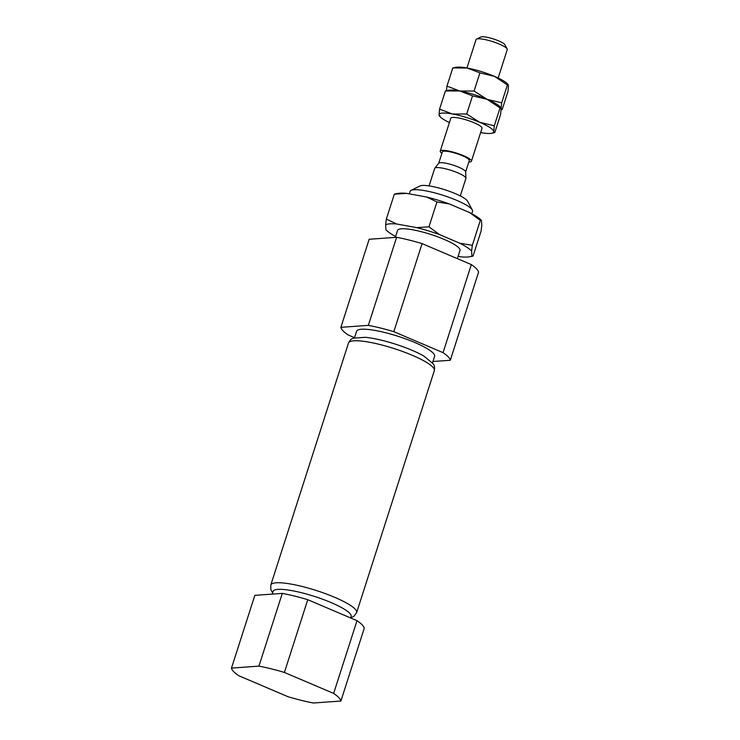 <?xml version="1.0" encoding="UTF-8"?>
<svg xmlns="http://www.w3.org/2000/svg" width="740" height="740" viewBox="0 0 740 740"><rect width="100%" height="100%" fill="white"/><g stroke="black" fill="none" stroke-linecap="round" stroke-linejoin="round"><path stroke-width="1.11" d="M395.613 236.504A46.722 8.991 17.8 0 1 386.021 229.9A46.722 8.991 17.8 0 1 385.966 229.844L385.614 224.784A46.722 8.991 17.8 0 1 396.677 223.998L416.768 227.643L428.96 226.81L439.505 234.571L459.947 243.275A46.722 8.991 17.8 0 1 471.602 250.999L471.963 256.058A46.722 8.991 17.8 0 1 469.687 256.762A46.722 8.991 17.8 0 1 460.891 256.845L458.106 256.345M436.952 201.937L426.601 197.006A46.722 8.991 17.8 0 1 449.337 203.935L436.952 201.937L428.96 226.81M394.855 193.963L397.722 193.445A46.722 8.991 17.8 0 1 406.519 193.362L426.601 197.006M406.519 193.362L394.328 194.195L386.336 219.068L396.677 223.998M449.337 203.935L469.78 212.648A46.722 8.991 17.8 0 1 481.388 220.307A46.722 8.991 17.8 0 1 481.416 220.344L481.796 225.423L481.065 231.139L473.082 256.012L471.963 256.058L473.082 256.012M395.327 237.392L397.574 230.399A32.782 6.309 17.8 0 1 444.009 239.335A32.782 6.309 17.8 0 1 460.003 250.444L457.366 258.639M416.768 227.643A46.722 8.991 17.8 0 1 439.505 234.571M459.947 243.275L472.333 245.282L471.602 250.999M471.796 213.712L472.536 211.39A32.782 6.309 -162.2 0 0 472.314 210.012A32.782 6.309 -162.2 0 0 443.251 195.36A32.782 6.309 -162.2 0 0 411.098 190.365A32.782 6.309 -162.2 0 0 410.108 191.346L409.303 193.871M481.444 220.363L480.316 220.409L469.78 212.648M385.614 224.784L386.336 219.068M480.316 220.409L472.333 245.282M394.328 194.195L395.447 194.158M231.481 668.1L254.838 595.349L282.292 593.388A57.369 11.044 17.8 0 1 307.757 599.696L357.004 620.675A57.369 11.044 17.8 0 1 364.246 628.288L340.89 701.039L313.436 703A57.369 11.044 17.8 0 1 287.971 696.692L238.724 675.712A57.369 11.044 17.8 0 1 231.481 668.1L258.935 666.13A57.369 11.044 17.8 0 1 284.401 672.447L333.647 693.417A57.369 11.044 17.8 0 1 340.89 701.039M333.647 693.417L357.004 620.675M284.401 672.447L307.757 599.696M258.935 666.13L282.292 593.388M350.612 617.946L351.093 616.466A40.977 7.89 -162.2 0 0 314.482 596.422A40.977 7.89 -162.2 0 0 273.051 591.408L272.19 594.109M434.334 370.601C435.055 364.598 433.557 365.079 433.307 363.895L424.029 356.171A40.977 7.89 -162.2 0 0 365.273 337.301L353.23 338.18C352.332 339.003 351.398 337.745 348.494 343.036A45.075 8.677 -162.2 0 1 394.069 348.559A45.075 8.677 -162.2 0 1 434.334 370.601L356.643 612.581A45.075 8.677 -162.2 0 0 316.378 590.538A45.075 8.677 -162.2 0 0 270.803 585.016L270.84 589.632L272.607 592.814M432.53 362.804L434.611 356.329A40.977 7.89 -162.2 0 0 398.009 336.284A40.977 7.89 -162.2 0 0 356.578 331.27L354.497 337.745M354.525 337.671L348.133 334.943A57.369 11.044 17.8 0 1 340.89 327.33L368.344 325.369A57.369 11.044 17.8 0 1 393.81 331.677L443.057 352.656A57.369 11.044 17.8 0 1 450.299 360.269L432.946 361.509M340.89 327.33L369.168 239.27L396.621 237.3A57.369 11.044 17.8 0 1 422.087 243.617L471.334 264.587A57.369 11.044 17.8 0 1 478.567 272.209L450.299 360.269M471.334 264.587L443.057 352.656M422.087 243.617L393.81 331.677M396.621 237.3L368.344 325.369M472.314 210.012L467.55 201.178A25.41 4.893 -162.2 0 0 445.036 189.819A25.41 4.893 -162.2 0 0 420.107 185.944L411.098 190.365M500.129 107.605L500.841 107.578L500.037 106.745A28.684 5.522 -162.2 0 0 487.105 99.336L501.137 108.623L500.61 114.432L494.773 132.617L491.517 133.292A28.684 5.522 -162.2 0 0 493.765 131.6L494.292 125.791L500.129 107.605M494.773 132.617L493.765 131.6A28.684 5.522 -162.2 0 0 479.724 122.303L494.292 125.791M439.569 109.113L445.406 90.927L459.743 90.992L472.536 95.849L466.69 114.034L452.362 113.969L439.569 109.113L439.042 114.922L440.05 115.94M466.69 114.034L479.724 122.303A28.684 5.522 -162.2 0 0 452.362 113.969A28.684 5.522 -162.2 0 0 439.042 114.922A28.684 5.522 -162.2 0 0 440.143 116.8A28.684 5.522 -162.2 0 0 449.411 122.562M472.536 95.849L501.674 102.814L507.51 84.628L508.214 84.6L507.418 83.777A28.684 5.522 -162.2 0 0 494.477 76.359A28.684 5.522 -162.2 0 0 467.116 68.015L479.909 72.871L494.477 76.359L508.519 85.655L507.982 91.464L502.146 109.65L501.137 109.918M479.909 72.871L474.072 91.057L459.743 90.992A28.684 5.522 -162.2 0 0 448.662 90.252L445.406 90.927M452.788 67.95L467.116 68.015A28.684 5.522 -162.2 0 0 456.043 67.275L452.788 67.95L446.951 86.136L446.424 90.659M474.072 91.057L487.105 99.336A28.684 5.522 -162.2 0 0 459.743 90.992L446.951 86.136M440.226 151.173L450.799 118.252A16.391 3.154 17.8 0 1 474.016 122.71A16.391 3.154 17.8 0 1 482.008 128.27L471.436 161.2A16.391 3.154 -162.2 0 0 456.793 153.18A16.391 3.154 -162.2 0 0 440.226 151.173A16.391 3.154 -162.2 0 0 441.882 153.383M480.621 132.58A28.684 5.522 -162.2 0 0 491.517 133.292M468.799 162.032A16.391 3.154 -162.2 0 0 471.436 161.2M498.149 78.005L507.261 49.617A16.391 3.154 -162.2 0 0 507.15 48.933A16.391 3.154 -162.2 0 0 492.618 41.606A16.391 3.154 -162.2 0 0 476.541 39.109A16.391 3.154 -162.2 0 0 476.042 39.599L466.931 67.987M507.15 48.933L504.874 44.715A12.876 2.479 -162.2 0 0 493.469 38.961A12.876 2.479 -162.2 0 0 480.843 37L476.541 39.109M460.289 195.924L465.904 178.423A16.391 3.154 -162.2 0 0 465.932 178.201A16.391 3.154 -162.2 0 0 451.261 170.413A16.391 3.154 -162.2 0 0 434.796 168.202A16.391 3.154 -162.2 0 0 434.695 168.406L429.071 185.906M465.932 178.201L465.627 171.8A14.134 2.72 -162.2 0 0 452.973 165.085A14.134 2.72 -162.2 0 0 438.774 163.179L434.796 168.202M465.636 171.902L469.289 160.506A14.134 2.72 -162.2 0 0 456.663 153.596A14.134 2.72 -162.2 0 0 442.372 151.867L438.709 163.253M502.146 109.65L501.137 108.623L501.674 102.814M469.687 256.762L472.546 256.243M356.643 612.581L353.933 616.309L350.64 617.872M270.803 585.016L348.494 343.036M440.143 116.8L439.338 115.977"/></g></svg>
